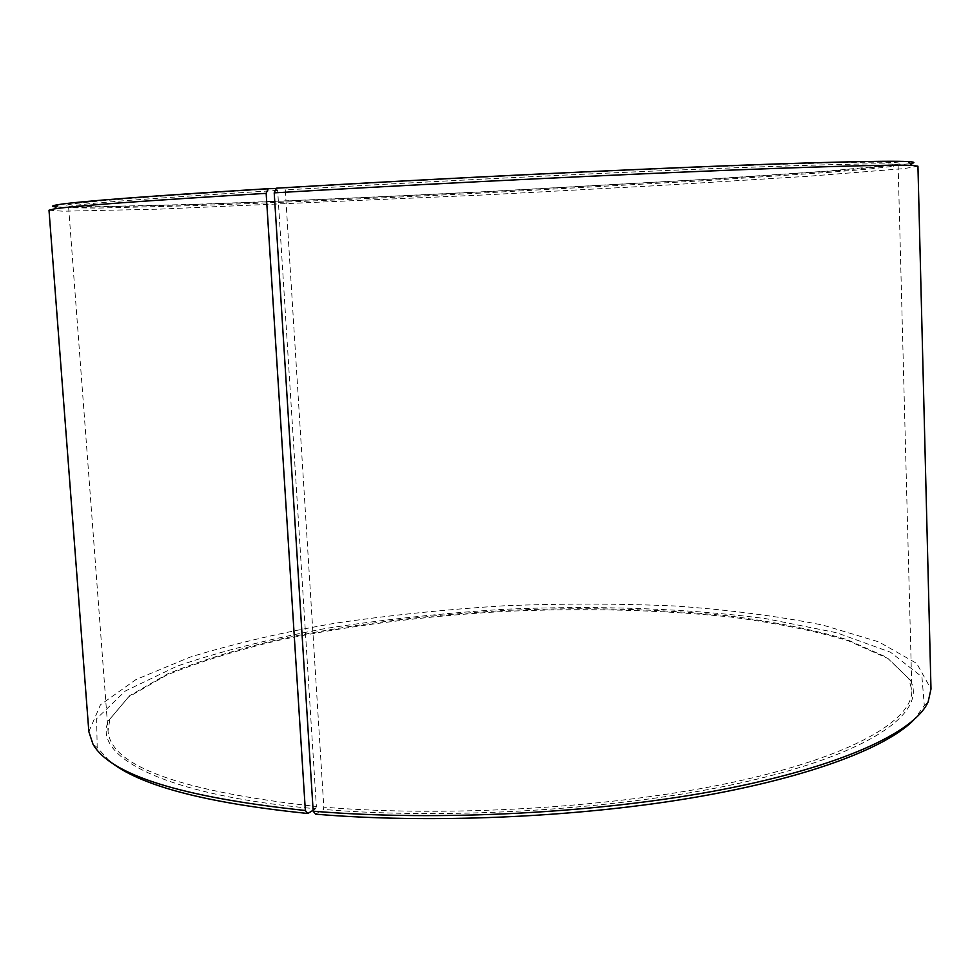 <?xml version="1.0" encoding="UTF-8"?>
<svg xmlns="http://www.w3.org/2000/svg" width="980" height="980" viewBox="0 0 980 980"><rect width="100%" height="100%" fill="white"/><g stroke="black" fill="none" stroke-linecap="round" stroke-linejoin="round"><path stroke-width="0.73" stroke-dasharray="4.9 3.68" d="M276.029 188.577L277.659 190.389L316.369 806.516C179.953 791.264 110.507 766.054 108.021 730.884L109.919 719.1L129.728 695.629L167.629 673.922C200.373 660.569 238.63 648.785 282.399 638.556C351.673 624.37 425.822 615.011 504.859 610.466C583.957 607 658.683 608.813 729.034 615.93C773.612 621.675 812.861 629.54 846.781 639.524L886.68 657.286L908.766 678.626L911.841 690.165C913.115 720.067 852.833 756.254 734.853 781.856C617.192 807.398 450.874 817.761 323.804 807.153L323.082 809.382L315.572 814.16M277.659 190.389C137.763 199.05 68.085 204.587 68.6 207.025L73.427 207.821L97.841 208.091L194.126 205.641C276.299 202.75 379.346 198.193 483.716 192.938L708.601 180.43L827.757 172.443L869.138 169.025L893.405 166.282L898.121 164.995C897.974 162.729 835.965 163.929 712.105 168.633C589.213 173.472 416.035 182.109 285.303 189.936L323.804 807.153M316.369 806.516L315.609 808.745C162.815 795.282 91.875 756.168 108.547 720.631L128.49 697.013L166.576 675.171C199.442 661.745 237.846 649.887 281.762 639.609C351.257 625.35 425.639 615.955 504.908 611.398C584.239 607.918 659.185 609.756 729.769 616.91C774.506 622.704 813.902 630.618 847.957 640.663L888.052 658.536L910.285 680.022C926.627 710.329 877.786 749.614 758.52 778.794C639.732 807.937 459.326 820.909 323.082 809.382M109.27 760.86L97.179 747.471L96.64 718.646L125.367 690.998L177.049 666.155C220.586 651.308 270.223 638.727 325.936 628.413C383.67 619.495 443.291 613.1 504.798 609.254C597.09 605.297 687.458 608.298 766.25 618.735L836.626 632.737L890.551 652.239L921.935 676.837L924.312 705.563L913.63 720.116M315.609 808.745L313.135 810.252M88.849 731.68L100.462 704.792L135.951 679.569L189.998 657.151C233.387 643.811 281.726 632.492 335.038 623.219C390.003 615.171 446.537 609.352 504.627 605.75C562.777 603.46 619.605 603.533 675.11 605.995C729.083 609.842 778.316 616.2 822.833 625.093L878.876 641.925L916.729 663.436L930.988 689.026M49 210.222L63.149 211.214L158.662 209.169L483.814 194.971L658.156 185.575L808.733 176.229L903.964 168.621L917.942 166.208M56.252 206.939L80.213 207.405L179.916 205.065C265.85 202.137 374.091 197.397 483.655 191.884L719.675 178.691L844.098 170.189L910.395 163.66M276.617 188.564C114.146 198.805 45.876 204.746 71.797 206.4L96.383 206.731L193.097 204.379C275.588 201.537 378.966 196.992 483.655 191.725L709.263 179.132L828.872 171.01L894.875 164.701C915.467 161.382 867.949 161.026 743.306 165.571C619.238 170.079 427.096 179.487 284.298 188.099L285.303 189.936M276.189 188.197L284.298 188.099M68.6 207.025L108.021 730.884M898.121 164.995L911.841 690.165M109.919 719.1L108.547 720.631M908.766 678.626L910.285 680.022M924.312 705.563L928.134 701.937M97.179 747.471L93.002 744.249M893.405 166.282L894.875 164.701M73.427 207.821L71.797 206.4"/><path stroke-width="1.47" d="M313.135 810.252L307.818 813.486C205.126 802.975 138.94 785.433 109.27 760.86M913.63 720.116C885.124 748.781 804.862 779.027 688.732 798.394C572.663 817.675 428.517 823.69 315.572 814.16L313.184 811.183L274.216 192.864L276.189 188.197C399.668 180.737 560.976 172.554 685.461 167.421C810.129 162.276 888.652 160.463 908.129 161.59L912.282 165.4C892.878 164.493 813.804 166.563 687.862 171.88C562.104 177.196 398.958 185.465 274.216 192.864M307.818 813.486L305.356 810.509C181.545 797.23 110.765 775.143 93.002 744.249L88.849 731.68L49 210.222L54.549 208.85C74.308 205.874 144.844 200.704 266.156 193.342L268.214 188.675C148.103 196.11 78.131 201.439 58.298 204.636C51.56 205.727 50.874 206.498 56.252 206.939M912.282 165.4L917.942 166.208L930.988 689.026L928.134 701.937C914.45 732.268 841.489 766.752 719.81 790.039C598.327 813.241 437.252 821.632 313.184 811.183M305.356 810.509L266.156 193.342M910.395 163.66C915.7 162.692 914.94 161.994 908.129 161.59M268.214 188.675L276.029 188.577M58.298 204.636L54.549 208.85"/></g></svg>
